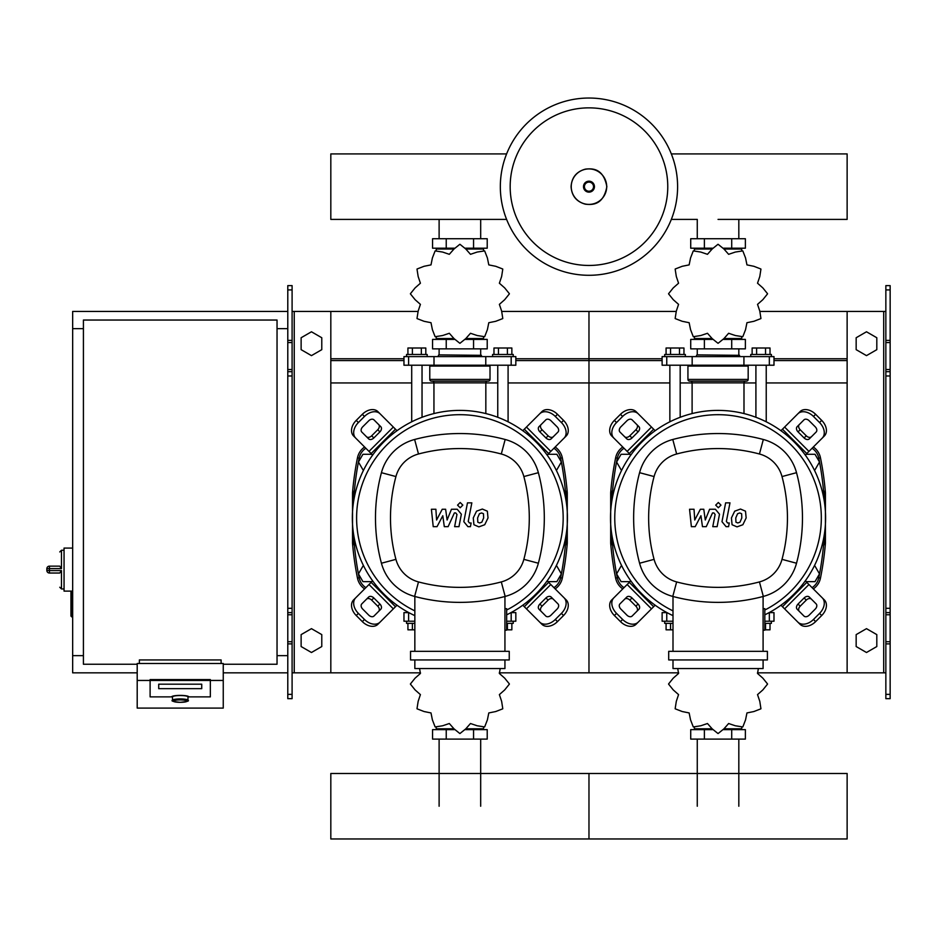 <?xml version="1.0" encoding="UTF-8"?>
<svg xmlns="http://www.w3.org/2000/svg" width="937" height="937" viewBox="0 0 937 937"><rect width="100%" height="100%" fill="white"/><g stroke="black" fill="none" stroke-linecap="round" stroke-linejoin="round"><path stroke-width="1.41" d="M890.15 698.662L890.15 375.971L885.852 375.971L885.852 698.662L890.15 698.662M890.15 289.92L885.852 289.92L885.852 285.621L890.15 285.621L890.15 375.971M885.852 672.848L847.13 672.848L847.13 311.435L885.852 311.435M885.852 289.92L885.852 375.971M890.15 371.673L885.852 371.673M890.15 612.611L885.852 612.611M856.16 646.542L856.16 634.618L866.491 628.657L876.809 634.618L876.809 646.542L866.491 652.503L856.16 646.542M856.16 337.742L856.16 349.665L866.491 355.627L876.809 349.665L876.809 337.742L866.491 331.78L856.16 337.742M287.788 698.662L287.788 289.92L292.098 289.92L292.098 698.662L287.788 698.662M292.098 289.92L292.098 285.621L287.788 285.621L287.788 289.92M292.098 672.848L330.82 672.848L330.82 311.435L417.808 311.435M294.241 672.848L294.241 311.435L292.098 311.435M294.241 311.435L330.82 311.435M287.788 371.673L292.098 371.673M287.788 612.611L292.098 612.611M321.778 646.542L321.778 634.618L311.459 628.657L301.128 634.618L301.128 646.542L311.459 652.503L321.778 646.542M321.778 337.742L321.778 349.665L311.459 355.627L301.128 349.665L301.128 337.742L311.459 331.78L321.778 337.742M814.218 469.765L815.026 469.765L819.5 462.023L815.026 454.281L806.078 454.281L805.48 455.312M556.063 469.765L556.871 469.765L561.345 462.023L556.871 454.281L547.934 454.281L547.337 455.312M630.613 455.312L630.015 454.281L621.067 454.281L616.605 462.023L621.067 469.765L621.887 469.765M372.457 455.312L371.86 454.281L362.924 454.281L358.449 462.023L362.924 469.765L363.732 469.765M805.48 580.6L806.078 581.631L815.026 581.631L819.5 573.889L815.026 566.147L814.218 566.147M547.337 580.6L547.934 581.631L556.871 581.631L561.345 573.889L556.871 566.147L556.063 566.147M621.887 566.147L621.067 566.147L616.605 573.889L621.067 581.631L630.015 581.631L630.613 580.6M363.732 566.147L362.924 566.147L358.449 573.889L362.924 581.631L371.86 581.631L372.457 580.6M137.2 664.239L83.416 664.239L83.416 320.044L277.036 320.044L277.036 664.239L223.252 664.239M277.036 328.641L287.788 328.641M277.036 655.642L287.788 655.642M72.664 591.106L70.943 591.961L70.943 616.054L71.809 616.921L71.809 591.106L64.056 591.106L64.056 548.075L72.664 548.075M83.416 655.642L72.664 655.642L72.664 328.641L83.416 328.641M172.49 700.267L172.49 696.882A7.742 1.347 0 0 1 180.232 695.535A7.742 1.347 0 0 1 187.974 696.882L187.974 700.267A7.742 1.347 180 0 0 180.232 698.932A7.742 1.347 180 0 0 172.49 700.267C170.839 700.993 173.427 701.672 180.232 702.328A6.887 1.195 0 0 1 173.345 701.122A6.887 1.195 0 0 1 180.232 699.927A6.887 1.195 0 0 1 187.119 701.122A6.887 1.195 0 0 1 180.232 702.317C187.037 701.672 189.614 700.993 187.974 700.267M201.736 684.186L158.716 684.186L158.716 688.66L201.736 688.66L201.736 684.186L201.736 688.66L158.716 688.66L158.716 684.186L201.736 684.186M171.623 696.882A8.609 1.499 0 0 1 180.232 695.395A8.609 1.499 0 0 1 188.829 696.882L210.345 696.882L210.345 680.449L150.107 680.449L150.107 696.882L171.623 696.882L150.107 696.882L150.107 679.594L210.345 679.594L210.345 696.882L188.829 696.882A8.609 1.499 180 0 0 180.232 695.395A8.609 1.499 180 0 0 171.623 696.882M223.252 680.449L210.345 680.449L210.345 679.594L150.107 679.594L150.107 680.449L137.2 680.449L137.2 708.091L223.252 708.091L223.252 663.501L137.2 663.501L137.2 680.449M221.109 663.501L221.109 659.941L139.355 659.941L139.355 663.501M49.427 566.147A2.577 2.577 0 0 0 46.85 568.724L49.427 568.595L49.427 566.147L59.757 566.147L61.479 568.595L61.479 550.23L59.757 551.952M46.85 568.724L46.85 570.446A2.577 2.577 0 0 0 49.427 573.034L59.757 573.034L61.479 570.586L49.427 570.586L49.427 568.595L61.479 568.595M59.757 573.034L49.427 573.034L49.427 570.586L46.85 570.446M677.603 186.662A88.628 88.628 0 0 1 588.975 275.291A88.628 88.628 0 0 1 500.335 186.662A88.628 88.628 0 0 1 588.975 98.034A88.628 88.628 0 0 1 677.603 186.662A88.628 88.628 0 0 0 588.975 98.034A88.628 88.628 0 0 0 500.335 186.662M588.975 107.86A78.79 78.79 0 0 1 667.765 186.662A78.79 78.79 0 0 1 588.975 265.452A78.79 78.79 0 0 1 510.173 186.662A78.79 78.79 0 0 1 588.975 107.86M72.664 655.642L72.664 672.848L137.2 672.848M223.252 672.848L287.788 672.848M72.664 328.641L72.664 311.435L287.788 311.435M718.047 219.399L847.13 219.399L847.13 153.914L671.337 153.914M506.612 153.914L330.82 153.914L330.82 219.399L506.612 219.399M669.861 421.791L669.861 365.219M680.18 417.281L680.18 365.219M664.696 356.61L664.696 354.455L685.345 354.455L685.345 356.61M666.078 354.455L666.078 348.002L683.963 348.002L683.963 354.455M679.489 348.002L679.489 354.455M670.552 348.002L670.552 354.455M766.232 421.791L766.232 365.219M755.913 417.281L755.913 365.219M771.397 356.61L771.397 354.455L750.748 354.455L750.748 356.61M770.015 354.455L770.015 348.002L756.604 348.002L756.604 354.455M756.604 348.002L752.13 348.002L752.13 354.455M765.541 348.002L765.541 354.455M757.529 304.373L762.835 299.688L767.532 293.878A49.474 49.474 0 0 0 767.532 293.714L762.835 287.893L757.529 283.22L759.79 276.509L760.938 269.13A49.474 49.474 0 0 0 760.856 268.989L753.887 266.295L746.953 264.89L745.547 257.956L742.854 250.987A49.474 49.474 0 0 0 742.713 250.905L735.334 252.053L728.623 254.314L723.95 249.008L718.129 244.311A49.474 49.474 0 0 0 717.965 244.311L712.155 249.008L707.47 254.314L700.759 252.053L693.38 250.905A49.474 49.474 0 0 0 693.239 250.987L690.546 257.956L689.14 264.89L682.206 266.295L675.237 268.989A49.474 49.474 0 0 0 675.155 269.13L676.315 276.509L678.564 283.22L673.258 287.893L668.573 293.714A49.474 49.474 0 0 0 668.573 293.878L673.258 299.688L678.564 304.373L676.315 311.084L675.155 318.463A49.474 49.474 0 0 0 675.237 318.603L682.206 321.297L689.14 322.703L690.546 329.637L693.239 336.606A49.474 49.474 0 0 0 693.38 336.688L700.759 335.528L707.47 333.279L712.155 338.585L717.965 343.27A49.474 49.474 0 0 0 718.129 343.27L723.95 338.585L728.623 333.279L735.334 335.528L742.713 336.688A49.474 49.474 0 0 0 742.854 336.606L745.547 329.637L746.953 322.703L753.887 321.297L760.856 318.603A49.474 49.474 0 0 0 760.938 318.463L759.79 311.084L757.529 304.373M738.824 249.043L738.824 248.188L738.824 249.043M697.269 249.043L697.269 248.188L697.269 249.043M731.715 238.724L731.715 248.188L745.372 248.188L745.372 238.724L690.721 238.724L690.721 248.188L712.401 248.188M731.715 248.188L723.704 248.188M704.39 238.724L704.39 248.188M696.964 354.889L739.562 355.322L696.964 354.889M738.824 338.538L738.824 339.405L738.824 338.538M697.269 338.538L697.269 339.405L697.269 338.538M731.715 348.869L731.715 339.405L745.372 339.405L745.372 348.869L690.721 348.869L690.721 339.405L712.401 339.405M731.715 339.405L723.692 339.405M704.39 348.869L704.39 339.405M743.931 365.219L773.985 365.219L773.985 356.61L662.119 356.61L662.119 365.219L743.931 365.219L743.931 356.61M723.95 338.538L741.717 338.538L741.717 337.133M712.143 338.538L694.387 338.538L694.387 337.144M694.387 250.448L694.387 249.043L712.143 249.043M723.95 249.043L741.717 249.043L741.717 250.448M688.789 365.219L687.934 366.074L748.171 366.074L748.171 379.415A1.722 1.722 0 0 1 746.449 381.136L745.711 381.136A1.722 1.722 0 0 0 743.99 382.858L692.103 382.858A1.722 1.722 0 0 0 690.382 381.136L746.449 381.136M748.171 379.415L687.934 379.415A1.722 1.722 0 0 0 689.655 381.136L718.047 381.136M411.706 421.791L411.706 365.219M422.037 417.281L422.037 365.219M406.541 356.61L406.541 354.455L427.19 354.455L427.19 356.61M407.923 354.455L407.923 348.002L425.808 348.002L425.808 354.455M421.345 348.002L421.345 354.455M412.397 348.002L412.397 354.455M508.088 421.791L508.088 365.219M497.758 417.281L497.758 365.219M513.242 356.61L513.242 354.455L492.593 354.455L492.593 356.61M511.86 354.455L511.86 348.002L498.449 348.002L498.449 354.455M498.449 348.002L493.975 348.002L493.975 354.455M507.397 348.002L507.397 354.455M499.374 304.373L504.68 299.688L509.377 293.878A49.474 49.474 0 0 0 509.377 293.714L504.68 287.893L499.374 283.22L501.635 276.509L502.782 269.13A49.474 49.474 0 0 0 502.7 268.989L495.732 266.295L488.798 264.89L487.392 257.956L484.698 250.987A49.474 49.474 0 0 0 484.57 250.905L477.179 252.053L470.479 254.314L465.794 249.008L459.973 244.311A49.474 49.474 0 0 0 459.821 244.311L454 249.008L449.315 254.314L442.604 252.053L435.225 250.905A49.474 49.474 0 0 0 435.084 250.987L432.39 257.956L430.997 264.89L424.051 266.295L417.082 268.989A49.474 49.474 0 0 0 417 269.13L418.16 276.509L420.408 283.22L415.103 287.893L410.418 293.714A49.474 49.474 0 0 0 410.418 293.878L415.103 299.688L420.408 304.373L418.16 311.084L417 318.463A49.474 49.474 0 0 0 417.082 318.603L424.051 321.297L430.997 322.703L432.39 329.637L435.084 336.606A49.474 49.474 0 0 0 435.225 336.688L442.604 335.528L449.315 333.279L454 338.585L459.821 343.27A49.474 49.474 0 0 0 459.973 343.27L465.794 338.585L470.479 333.279L477.179 335.528L484.57 336.688A49.474 49.474 0 0 0 484.698 336.606L487.392 329.637L488.798 322.703L495.732 321.297L502.7 318.603A49.474 49.474 0 0 0 502.782 318.463L501.635 311.084L499.374 304.373M480.681 249.043L480.681 248.188L480.681 249.043M439.113 249.043L439.113 248.188L439.113 249.043M473.56 238.724L473.56 248.188L487.217 248.188L487.217 238.724L432.566 238.724L432.566 248.188L454.246 248.188M473.56 248.188L465.548 248.188M446.235 238.724L446.235 248.188M438.809 354.889L481.407 355.322L438.809 354.889M480.681 338.538L480.681 339.405L480.681 338.538M439.113 338.538L439.113 339.405L439.113 338.538M473.56 348.869L473.56 339.405L487.217 339.405L487.217 348.869L432.566 348.869L432.566 339.405L454.246 339.405M473.56 339.405L465.548 339.405M446.235 348.869L446.235 339.405M485.776 365.219L515.83 365.219L515.83 356.61L403.964 356.61L403.964 365.219L485.776 365.219L485.776 356.61M465.806 338.538L483.562 338.538L483.562 337.133M453.988 338.538L436.232 338.538L436.232 337.144M436.232 250.448L436.232 249.043L453.988 249.043M465.806 249.043L483.562 249.043L483.562 250.448M430.633 365.219L429.778 366.074L490.016 366.074L490.016 379.415A1.722 1.722 0 0 1 488.294 381.136L487.556 381.136A1.722 1.722 0 0 0 485.834 382.858L433.948 382.858A1.722 1.722 0 0 0 432.226 381.136L488.294 381.136M490.016 379.415L429.778 379.415A1.722 1.722 0 0 0 431.5 381.136L459.891 381.136M664.696 621.219L664.696 623.374L673 623.374M670.552 623.374L670.552 629.828L666.078 629.828L666.078 623.374M670.552 629.828L673 629.828M771.397 621.219L771.397 623.374L764.815 623.374M765.541 623.374L765.541 629.828L770.015 629.828L770.015 623.374M765.541 629.828L764.815 629.828M677.732 668.549L678.564 673.457L673.258 678.142L668.573 683.951A49.474 49.474 0 0 0 668.573 684.115L673.258 689.937L678.564 694.61L676.315 701.321L675.155 708.712A49.474 49.474 0 0 0 675.237 708.841L682.206 711.534L689.14 712.94L690.546 719.874L693.239 726.843A49.474 49.474 0 0 0 693.38 726.925L700.759 725.777L707.47 723.516L712.155 728.822L717.965 733.519A49.474 49.474 0 0 0 718.129 733.519L723.95 728.822L728.623 723.516L735.334 725.777L742.713 726.925A49.474 49.474 0 0 0 742.854 726.843L745.547 719.874L746.953 712.94L753.887 711.534L760.856 708.841A49.474 49.474 0 0 0 760.938 708.712L759.79 701.321L757.529 694.61L762.835 689.937L767.532 684.115A49.474 49.474 0 0 0 767.532 683.951L762.835 678.142L757.529 673.457L758.361 668.549M697.269 728.787L697.269 729.642L697.269 728.787M738.824 728.787L738.824 729.642L738.824 728.787M704.39 739.106L704.39 729.642L690.721 729.642L690.721 739.106L745.372 739.106L745.372 729.642L723.692 729.642M704.39 729.642L712.401 729.642M731.715 739.106L731.715 729.642M666.957 612.611L662.119 612.611L662.119 621.219L673 621.219M764.815 621.219L773.985 621.219L773.985 612.611L769.136 612.611M741.717 727.381L741.717 728.787L723.95 728.787M712.143 728.787L694.387 728.787L694.387 727.381M406.541 621.219L406.541 623.374L414.845 623.374M412.397 623.374L412.397 629.828L407.923 629.828L407.923 623.374M412.397 629.828L414.845 629.828M513.242 621.219L513.242 623.374L506.659 623.374M507.397 623.374L507.397 629.828L511.86 629.828L511.86 623.374M507.397 629.828L506.659 629.828M419.577 668.549L420.408 673.457L415.103 678.142L410.418 683.951A49.474 49.474 0 0 0 410.418 684.115L415.103 689.937L420.408 694.61L418.16 701.321L417 708.712A49.474 49.474 0 0 0 417.082 708.841L424.051 711.534L430.997 712.94L432.39 719.874L435.084 726.843A49.474 49.474 0 0 0 435.225 726.925L442.604 725.777L449.315 723.516L454 728.822L459.821 733.519A49.474 49.474 0 0 0 459.973 733.519L465.794 728.822L470.479 723.516L477.179 725.777L484.57 726.925A49.474 49.474 0 0 0 484.698 726.843L487.392 719.874L488.798 712.94L495.732 711.534L502.7 708.841A49.474 49.474 0 0 0 502.782 708.712L501.635 701.321L499.374 694.61L504.68 689.937L509.377 684.115A49.474 49.474 0 0 0 509.377 683.951L504.68 678.142L499.374 673.457L500.206 668.549M439.113 728.787L439.113 729.642L439.113 728.787M480.681 728.787L480.681 729.642L480.681 728.787M446.235 739.106L446.235 729.642L432.566 729.642L432.566 739.106L487.217 739.106L487.217 729.642L465.548 729.642M446.235 729.642L454.246 729.642M473.56 739.106L473.56 729.642M408.801 612.611L403.964 612.611L403.964 621.219L414.845 621.219M506.659 621.219L515.83 621.219L515.83 612.611L510.981 612.611M483.562 727.381L483.562 728.787L465.806 728.787M453.988 728.787L436.232 728.787L436.232 727.381M847.13 806.23L847.13 838.966L588.975 838.966L588.975 773.482L588.975 838.966L330.82 838.966L330.82 773.482L847.13 773.482L847.13 806.23M741.635 513.722L739.738 512.961L737.583 513.722L735.768 517.938L735.943 522.19L737.794 522.963L739.984 522.19L741.811 517.938L741.635 513.722M734.702 511.18L731.422 517.938L732.066 524.732L737.032 526.875L742.865 524.732L746.157 517.938L745.501 511.18L740.499 509.049L734.702 511.18M725.636 502.853L721.982 521.686L726.093 526.676L728.564 526.676L729.279 522.987L727.616 522.987L726.374 521.417L729.982 502.853L725.636 502.853M718.339 507.76L720.975 505.125L718.339 502.49L715.704 505.125L718.339 507.76M695.184 526.676L700.946 515.737L702.469 526.676L706.264 526.676L712.518 512.926L713.877 512.926L715.118 514.483L712.776 526.676L717.121 526.676L719.511 514.202L715.376 509.236L709.614 509.248L705.268 520.012L703.781 509.248L700.384 509.248L694.75 520.012L694.024 509.248L689.55 509.248L691.377 526.676L695.184 526.676M483.48 513.722L481.583 512.961L479.428 513.722L477.612 517.938L477.788 522.19L479.65 522.963L481.829 522.19L483.656 517.938L483.48 513.722M476.546 511.18L473.267 517.938L473.923 524.732L478.889 526.875L484.722 524.732L488.013 517.938L487.345 511.18L482.344 509.049L476.546 511.18M467.481 502.853L463.827 521.686L467.938 526.676L470.421 526.676L471.135 522.987L469.46 522.987L468.231 521.417L471.838 502.853L467.481 502.853M460.196 507.76L462.831 505.125L460.196 502.49L457.549 505.125L460.196 507.76M437.029 526.676L442.791 515.737L444.314 526.676L448.109 526.676L454.375 512.926L455.722 512.926L456.963 514.483L454.621 526.676L458.966 526.676L461.355 514.202L457.221 509.236L451.458 509.248L447.113 520.012L445.625 509.248L442.229 509.248L436.595 520.012L435.881 509.248L431.395 509.248L433.222 526.676L437.029 526.676M718.047 410.394A107.568 107.568 0 0 1 764.815 614.824A107.568 107.568 0 0 0 718.047 410.394A107.568 107.568 0 0 0 673 615.632A107.568 107.568 0 0 1 718.047 410.394M811.465 599.212A4.298 3.045 -45 0 0 806.277 600.102L800.186 606.192A4.298 3.045 -45 0 0 799.296 611.381M798.043 604.037L804.122 597.947A4.298 3.045 135 0 1 809.322 597.056L816.139 603.885A4.298 3.045 135 0 1 815.249 609.073L809.17 615.164A4.298 3.045 135 0 1 803.969 616.054L797.153 609.226A4.298 3.045 135 0 1 798.043 604.037L800.186 606.192M799.296 424.531A4.298 3.045 -135 0 0 800.186 429.732L806.277 435.81A4.298 3.045 -135 0 0 811.465 436.701M804.122 437.966L798.043 431.875A4.298 3.045 45 0 1 797.153 426.686L803.969 419.87A4.298 3.045 45 0 1 809.17 420.76L815.249 426.839A4.298 3.045 45 0 1 816.139 432.039L809.322 438.856A4.298 3.045 45 0 1 804.122 437.966L806.277 435.81M624.628 436.701A4.298 3.045 135 0 0 629.816 435.81L635.907 429.732A4.298 3.045 135 0 0 636.797 424.531M638.05 431.875L631.971 437.966A4.298 3.045 -45 0 1 626.783 438.856L619.954 432.039A4.298 3.045 -45 0 1 620.844 426.839L626.935 420.76A4.298 3.045 -45 0 1 632.124 419.87L638.952 426.686A4.298 3.045 -45 0 1 638.05 431.875L635.907 429.732M822.229 597.794A12.907 9.124 135 0 1 819.559 613.384L821.702 615.527A12.907 9.124 -45 0 0 824.373 599.949L805.293 580.87M780.954 605.208L800.034 624.288A12.907 9.124 -45 0 0 815.623 621.618L813.468 619.462A12.907 9.124 135 0 1 797.891 622.133M821.702 615.527L815.623 621.618M819.559 613.384L813.468 619.462M797.891 413.779A12.907 9.124 45 0 1 813.468 416.45L815.623 414.306A12.907 9.124 -135 0 0 800.034 411.624L780.954 430.704M805.293 455.042L824.373 435.963A12.907 9.124 -135 0 0 821.702 420.385L819.559 422.54A12.907 9.124 45 0 1 822.229 438.118M815.623 414.306L821.702 420.385M813.468 416.45L819.559 422.54M613.864 438.118A12.907 9.124 -45 0 1 616.546 422.54L614.391 420.385A12.907 9.124 135 0 0 611.72 435.963L630.8 455.042M655.139 430.704L636.059 411.624A12.907 9.124 135 0 0 620.481 414.306L622.625 416.45A12.907 9.124 -45 0 1 638.214 413.779M614.391 420.385L620.481 414.306M616.546 422.54L622.625 416.45M636.797 611.381A4.298 3.045 45 0 0 635.907 606.192L629.816 600.102A4.298 3.045 45 0 0 624.628 599.212M631.971 597.947L638.05 604.037A4.298 3.045 -135 0 1 638.952 609.226L632.124 616.054A4.298 3.045 -135 0 1 626.935 615.164L620.844 609.073A4.298 3.045 -135 0 1 619.954 603.885L626.783 597.056A4.298 3.045 -135 0 1 631.971 597.947L629.816 600.102M630.8 580.87L611.72 599.949A12.907 9.124 45 0 0 614.391 615.527L616.546 613.384A12.907 9.124 -135 0 1 613.864 597.794M638.214 622.133A12.907 9.124 -135 0 1 622.625 619.462L620.481 621.618A12.907 9.124 45 0 0 636.059 624.288L655.139 605.208M620.481 621.618L614.391 615.527M622.625 619.462L616.546 613.384M673 610.877A103.257 103.257 0 0 1 718.047 414.693A103.257 103.257 0 0 1 764.815 610.022M763.093 608.675L764.815 608.675L764.815 630.191L763.093 630.191M767.403 659.941L767.403 651.332L668.702 651.332L668.702 659.941L767.403 659.941M763.093 651.332L763.093 596.482M673 659.941L673 668.549L763.093 668.549L763.093 659.941M673 596.482L673 651.332M763.327 596.424A46.897 46.897 0 0 0 796.52 563.231A175.289 175.289 0 0 0 796.52 472.681A46.897 46.897 0 0 0 763.327 439.488A175.289 175.289 0 0 0 672.778 439.488A46.897 46.897 0 0 0 639.584 472.681A175.289 175.289 0 0 0 639.584 563.231A46.897 46.897 0 0 0 672.778 596.424A175.289 175.289 0 0 0 763.327 596.424L759.438 581.924A160.274 160.274 0 0 1 676.655 581.924A31.881 31.881 0 0 1 654.085 559.354A160.274 160.274 0 0 1 654.085 476.558A31.881 31.881 0 0 1 676.655 454A160.274 160.274 0 0 1 759.438 454A31.881 31.881 0 0 1 782.008 476.558A160.274 160.274 0 0 1 782.008 559.354A31.881 31.881 0 0 1 759.438 581.924M459.891 410.394A107.568 107.568 0 0 1 506.659 614.824A107.568 107.568 0 0 0 459.891 410.394A107.568 107.568 0 0 0 414.845 615.632A107.568 107.568 0 0 1 459.891 410.394M553.322 599.212A4.298 3.045 -45 0 0 548.122 600.102L542.043 606.192A4.298 3.045 -45 0 0 541.153 611.381M539.888 604.037L545.966 597.947A4.298 3.045 135 0 1 551.167 597.056L557.983 603.885A4.298 3.045 135 0 1 557.093 609.073L551.015 615.164A4.298 3.045 135 0 1 545.814 616.054L538.998 609.226A4.298 3.045 135 0 1 539.888 604.037L542.043 606.192M541.153 424.531A4.298 3.045 -135 0 0 542.043 429.732L548.122 435.81A4.298 3.045 -135 0 0 553.322 436.701M545.966 437.966L539.888 431.875A4.298 3.045 45 0 1 538.998 426.686L545.814 419.87A4.298 3.045 45 0 1 551.015 420.76L557.093 426.839A4.298 3.045 45 0 1 557.983 432.039L551.167 438.856A4.298 3.045 45 0 1 545.966 437.966L548.122 435.81M366.472 436.701A4.298 3.045 135 0 0 371.661 435.81L377.752 429.732A4.298 3.045 135 0 0 378.642 424.531M379.907 431.875L373.816 437.966A4.298 3.045 -45 0 1 368.628 438.856L361.799 432.039A4.298 3.045 -45 0 1 362.689 426.839L368.78 420.76A4.298 3.045 -45 0 1 373.968 419.87L380.797 426.686A4.298 3.045 -45 0 1 379.907 431.875L377.752 429.732M564.074 597.794A12.907 9.124 135 0 1 561.404 613.384L563.547 615.527A12.907 9.124 -45 0 0 566.229 599.949L547.138 580.87M522.799 605.208L541.891 624.288A12.907 9.124 -45 0 0 557.468 621.618L555.313 619.462A12.907 9.124 135 0 1 539.735 622.133M563.547 615.527L557.468 621.618M561.404 613.384L555.313 619.462M539.735 413.779A12.907 9.124 45 0 1 555.313 416.45L557.468 414.306A12.907 9.124 -135 0 0 541.891 411.624L522.799 430.704M547.138 455.042L566.229 435.963A12.907 9.124 -135 0 0 563.547 420.385L561.404 422.54A12.907 9.124 45 0 1 564.074 438.118M557.468 414.306L563.547 420.385M555.313 416.45L561.404 422.54M355.72 438.118A12.907 9.124 -45 0 1 358.391 422.54L356.236 420.385A12.907 9.124 135 0 0 353.565 435.963L372.645 455.042M396.983 430.704L377.904 411.624A12.907 9.124 135 0 0 362.326 414.306L364.47 416.45A12.907 9.124 -45 0 1 380.059 413.779M356.236 420.385L362.326 414.306M358.391 422.54L364.47 416.45M378.642 611.381A4.298 3.045 45 0 0 377.752 606.192L371.661 600.102A4.298 3.045 45 0 0 366.472 599.212M373.816 597.947L379.907 604.037A4.298 3.045 -135 0 1 380.797 609.226L373.968 616.054A4.298 3.045 -135 0 1 368.78 615.164L362.689 609.073A4.298 3.045 -135 0 1 361.799 603.885L368.628 597.056A4.298 3.045 -135 0 1 373.816 597.947L371.661 600.102M372.645 580.87L353.565 599.949A12.907 9.124 45 0 0 356.236 615.527L358.391 613.384A12.907 9.124 -135 0 1 355.72 597.794M380.059 622.133A12.907 9.124 -135 0 1 364.47 619.462L362.326 621.618A12.907 9.124 45 0 0 377.904 624.288L396.983 605.208M362.326 621.618L356.236 615.527M364.47 619.462L358.391 613.384M414.845 610.877A103.257 103.257 0 0 1 459.891 414.693A103.257 103.257 0 0 1 506.659 610.022M504.938 608.675L506.659 608.675L506.659 630.191L504.938 630.191M509.248 659.941L509.248 651.332L410.547 651.332L410.547 659.941L509.248 659.941M504.938 651.332L504.938 596.482M414.845 659.941L414.845 668.549L504.938 668.549L504.938 659.941M414.845 596.482L414.845 651.332M505.172 596.424A46.897 46.897 0 0 0 538.365 563.231A175.289 175.289 0 0 0 538.365 472.681A46.897 46.897 0 0 0 505.172 439.488A175.289 175.289 0 0 0 414.622 439.488A46.897 46.897 0 0 0 381.429 472.681A175.289 175.289 0 0 0 381.429 563.231A46.897 46.897 0 0 0 414.622 596.424A175.289 175.289 0 0 0 505.172 596.424L501.295 581.924A160.274 160.274 0 0 1 418.499 581.924A31.881 31.881 0 0 1 395.929 559.354A160.274 160.274 0 0 1 395.929 476.558A31.881 31.881 0 0 1 418.499 454A160.274 160.274 0 0 1 501.295 454A31.881 31.881 0 0 1 523.853 476.558A160.274 160.274 0 0 1 523.853 559.354A31.881 31.881 0 0 1 501.295 581.924M813.328 588.904A17.206 17.206 0 0 0 820.472 578.106A304.291 304.291 0 0 0 825.427 543.202L825.134 544.022M824.162 491.199L825.427 492.721A1.722 1.722 0 0 0 823.705 491.14L824.045 492.862L825.427 492.721L825.427 543.202L823.705 544.772A1.722 1.722 0 0 0 825.427 543.202L824.045 543.062L824.162 544.713M611.439 544.491L612.388 544.772L612.048 543.062L610.678 543.202A1.722 1.722 0 0 0 612.388 544.772L613.876 544.772L612.388 544.772L610.678 543.202A304.291 304.291 0 0 0 615.632 578.106A17.206 17.206 0 0 0 622.765 588.904M823.705 491.14L822.217 491.14M822.639 492.862L824.045 492.862L824.806 504.785M824.806 531.138L824.045 543.062L822.639 543.062M610.678 492.721L612.048 492.862L612.388 491.14A1.722 1.722 0 0 0 610.678 492.721L612.388 491.14L613.876 491.14L612.54 491.14A302.569 302.569 0 0 1 617.319 458.146L615.632 457.806A304.291 304.291 0 0 0 610.678 492.721L610.678 543.202M611.439 491.421L612.388 491.14M622.765 447.019A17.206 17.206 0 0 0 615.632 457.806M825.427 492.721A304.291 304.291 0 0 0 820.472 457.806A17.206 17.206 0 0 0 813.328 447.019M613.454 543.062L612.048 543.062L611.299 531.138M611.299 504.785L612.048 492.862L613.454 492.862M822.217 544.772L823.705 544.772M555.172 588.904A17.206 17.206 0 0 0 562.317 578.106A304.291 304.291 0 0 0 567.272 543.202L565.55 544.772A1.722 1.722 0 0 0 567.272 543.202L565.889 543.062L566.007 544.713M353.284 544.491L354.233 544.772L353.893 543.062L352.523 543.202A1.722 1.722 0 0 0 354.233 544.772L355.732 544.772L354.233 544.772L352.523 543.202A304.291 304.291 0 0 0 357.477 578.106A17.206 17.206 0 0 0 364.61 588.904M567.272 543.202L567.272 492.721A1.722 1.722 0 0 0 565.55 491.14L565.889 492.862L567.272 492.721L565.55 491.14L564.062 491.14M564.484 492.862L565.889 492.862L566.651 504.785M566.651 531.138L565.889 543.062L564.484 543.062M352.523 492.721L353.893 492.862L354.233 491.14A1.722 1.722 0 0 0 352.523 492.721L354.385 491.14A302.569 302.569 0 0 1 359.164 458.146L357.477 457.806A304.291 304.291 0 0 0 352.523 492.721L352.523 543.202M355.732 491.14L353.284 491.421M364.61 447.019A17.206 17.206 0 0 0 357.477 457.806M567.272 492.721A304.291 304.291 0 0 0 562.317 457.806A17.206 17.206 0 0 0 555.172 447.019M355.299 543.062L353.893 543.062L353.144 531.138M353.144 504.785L353.893 492.862L355.299 492.862M564.062 544.772L565.55 544.772M501.986 311.435L588.975 311.435L588.975 672.848L678.646 672.848M757.447 672.848L847.13 672.848M515.83 358.766L588.975 358.766L588.975 311.435L675.964 311.435M760.141 311.435L847.13 311.435M515.83 360.581L588.975 360.581L588.975 358.766L662.119 358.766M773.985 358.766L847.13 358.766M508.088 382.94L588.975 382.94L588.975 360.581L662.119 360.581M773.985 360.581L847.13 360.581M499.292 672.848L588.975 672.848L588.975 382.94L669.861 382.94M680.18 382.94L692.103 382.94M743.99 382.94L755.913 382.94M766.232 382.94L847.13 382.94M330.82 672.848L420.49 672.848M330.82 358.766L403.964 358.766M330.82 360.581L403.964 360.581M330.82 382.94L411.706 382.94M422.037 382.94L433.948 382.94M485.834 382.94L497.758 382.94M883.696 672.848L883.696 311.435M890.15 340.4L885.852 340.4M890.15 342.555L885.852 342.555M890.15 369.518L885.852 369.518M890.15 694.364L885.852 694.364M890.15 643.883L885.852 643.883M890.15 641.728L885.852 641.728M890.15 614.766L885.852 614.766M890.15 608.312L885.852 608.312M287.788 340.4L292.098 340.4M287.788 342.555L292.098 342.555M287.788 369.518L292.098 369.518M287.788 375.971L292.098 375.971M287.788 694.364L292.098 694.364M287.788 643.883L292.098 643.883M287.788 641.728L292.098 641.728M287.788 614.766L292.098 614.766M287.788 608.312L292.098 608.312M64.056 588.951L61.479 588.951L61.479 570.586M606.707 186.662A17.744 17.744 0 0 1 588.975 204.395A17.744 17.744 0 0 1 571.23 186.662A17.744 17.744 0 0 1 588.975 168.918A17.744 17.744 0 0 1 606.707 186.662M594.445 186.662A5.481 5.481 0 0 1 588.975 192.144A5.481 5.481 0 0 1 583.493 186.662A5.481 5.481 0 0 1 588.975 181.181A5.481 5.481 0 0 1 594.445 186.662M593.531 186.662A4.556 4.556 0 0 1 588.975 191.218A4.556 4.556 0 0 1 584.419 186.662A4.556 4.556 0 0 1 588.975 182.106A4.556 4.556 0 0 1 593.531 186.662M692.162 365.219L692.162 356.61M666.757 365.219L666.757 356.61M769.336 365.219L769.336 356.61M434.007 365.219L434.007 356.61M408.614 365.219L408.614 356.61M511.18 365.219L511.18 356.61M769.336 612.611L769.336 621.219M666.757 612.611L666.757 621.219M511.18 612.611L511.18 621.219M408.614 612.611L408.614 621.219M804.122 597.947L806.277 600.102M798.043 431.875L800.186 429.732M631.971 437.966L629.816 435.81M806.804 582.369L782.465 606.707M784.609 608.863L808.947 584.524M782.465 429.205L806.804 453.543M808.947 451.4L784.609 427.061M629.301 453.543L653.639 429.205M651.484 427.061L627.146 451.4M638.05 604.037L635.907 606.192M627.146 584.524L651.484 608.863M653.639 606.707L629.301 582.369M796.52 563.231L782.008 559.354M676.655 581.924L672.778 596.424M796.52 472.681L782.008 476.558M654.085 559.354L639.584 563.231M763.327 439.488L759.438 454M654.085 476.558L639.584 472.681M672.778 439.488L676.655 454M545.966 597.947L548.122 600.102M539.888 431.875L542.043 429.732M373.816 437.966L371.661 435.81M548.649 582.369L524.31 606.707M526.453 608.863L550.792 584.524M524.31 429.205L548.649 453.543M550.792 451.4L526.453 427.061M371.146 453.543L395.484 429.205M393.329 427.061L368.991 451.4M379.907 604.037L377.752 606.192M368.991 584.524L393.329 608.863M395.484 606.707L371.146 582.369M538.365 563.231L523.853 559.354M418.499 581.924L414.622 596.424M538.365 472.681L523.853 476.558M395.929 559.354L381.429 563.231M505.172 439.488L501.295 454M395.929 476.558L381.429 472.681M414.622 439.488L418.499 454M823.564 544.772A302.569 302.569 0 0 1 818.786 577.766L820.472 578.106M617.319 458.146A15.484 15.484 0 0 1 624.007 448.261M812.086 448.261A15.484 15.484 0 0 1 818.786 458.146L820.472 457.806M818.786 458.146A302.569 302.569 0 0 1 823.564 491.14M818.786 577.766A15.484 15.484 0 0 1 812.086 587.663M624.007 587.663A15.484 15.484 0 0 1 617.319 577.766L615.632 578.106M617.319 577.766A302.569 302.569 0 0 1 612.54 544.772M565.409 544.772A302.569 302.569 0 0 1 560.631 577.766L562.317 578.106M359.164 458.146A15.484 15.484 0 0 1 365.852 448.261M553.931 448.261A15.484 15.484 0 0 1 560.631 458.146L562.317 457.806M560.631 458.146A302.569 302.569 0 0 1 565.409 491.14M560.631 577.766A15.484 15.484 0 0 1 553.931 587.663M365.852 587.663A15.484 15.484 0 0 1 359.164 577.766L357.477 578.106M359.164 577.766A302.569 302.569 0 0 1 354.385 544.772M697.269 354.889L697.269 348.869L697.269 354.889M697.269 238.724L697.269 219.399L671.337 219.399M738.824 219.399L738.824 238.724M738.824 348.869L738.824 354.889L738.824 348.869M439.113 354.889L439.113 348.869L439.113 354.889M439.113 238.724L439.113 219.399M480.681 219.399L480.681 238.724M480.681 348.869L480.681 354.889L480.681 348.869M738.824 739.106L738.824 806.23M697.269 806.23L697.269 739.106M480.681 739.106L480.681 806.23M439.113 806.23L439.113 739.106M72.664 616.921L70.943 616.054M71.809 591.106L70.943 591.961M61.479 588.951L59.757 587.23M64.056 550.23L61.479 550.23M571.078 186.662C571.699 195.868 576.454 201.701 585.344 204.184C592.442 204.98 603.334 205.226 606.86 186.662C603.334 168.098 592.442 168.344 585.344 169.14C576.454 171.623 571.699 177.456 571.078 186.662M696.531 356.61L696.531 355.322M739.562 356.61L739.562 355.322M687.934 379.415L687.934 366.074M692.103 413.568L692.103 382.858M743.99 413.568L743.99 382.858M747.304 365.219L748.171 366.074M438.387 356.61L438.387 355.322M481.407 356.61L481.407 355.322M429.778 379.415L429.778 366.074M433.948 413.568L433.948 382.858M485.834 413.568L485.834 382.858M489.149 365.219L490.016 366.074"/></g></svg>
